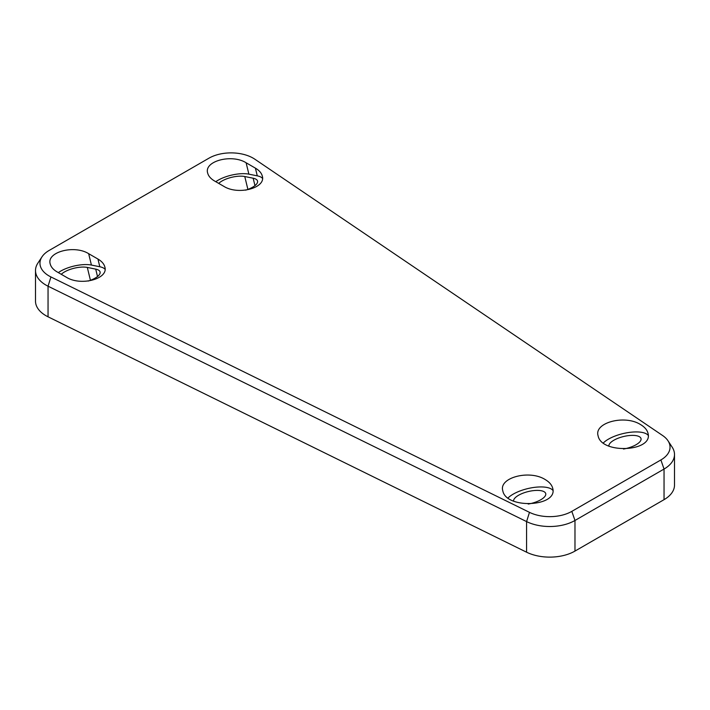 <?xml version="1.0" encoding="UTF-8"?>
<svg xmlns="http://www.w3.org/2000/svg" width="710" height="710" viewBox="0 0 710 710"><rect width="100%" height="100%" fill="white"/><g stroke="black" fill="none" stroke-linecap="round" stroke-linejoin="round"><path stroke-width="1.06" d="M246.121 162.776L255.405 168.146C259.212 170.382 261.511 173.027 262.301 176.071C266.179 187.999 238.267 195.472 223.854 186.357L214.562 180.997C210.763 178.76 208.465 176.115 207.666 173.071C203.788 161.143 231.708 153.671 246.121 162.776L248.873 174.154L257.277 175.849A22.312 8.271 166.4 0 1 262.514 178.387M215.787 181.707A22.312 8.271 166.4 0 1 248.873 174.154M245.651 190.165A16.508 6.124 -13.6 0 0 257.544 181.077A16.508 6.124 -13.6 0 0 253.168 178.219L244.773 176.524A16.508 6.124 -13.6 0 0 218.724 183.402M88.661 253.683L97.953 259.052C101.752 261.289 104.05 263.934 104.849 266.978C108.728 278.906 80.807 286.378 66.394 277.264L57.111 271.903C53.303 269.667 51.005 267.022 50.215 263.978C46.336 252.05 74.248 244.577 88.661 253.683L91.412 265.061L99.817 266.756A22.312 8.271 166.4 0 1 105.053 269.294M58.335 272.613A22.312 8.271 166.4 0 1 91.412 265.061M88.191 281.071A16.508 6.124 -13.6 0 0 100.092 271.983A16.508 6.124 -13.6 0 0 95.717 269.125L87.312 267.43A16.508 6.124 -13.6 0 0 61.273 274.308M603.331 442.969A24.539 9.097 166.4 0 1 642.328 432.461A24.539 9.097 166.4 0 1 648.23 435.425M640.402 424.482C644.582 426.95 647.112 429.852 647.981 433.207C653.688 451.746 601.405 454.462 598.104 435.807C593.835 422.681 624.552 414.462 640.402 424.482M623.495 449.031A16.508 6.124 -13.6 0 0 641.023 438.602A16.508 6.124 -13.6 0 0 636.648 435.745A16.508 6.124 -13.6 0 0 618.659 438.017A16.508 6.124 -13.6 0 0 608.878 446.102M508.041 497.985A24.539 9.097 166.4 0 1 547.037 487.477A24.539 9.097 166.4 0 1 552.93 490.441M545.102 479.498C549.291 481.966 551.812 484.868 552.691 488.223C558.397 506.762 506.115 509.487 502.813 490.823C498.544 477.706 529.252 469.479 545.102 479.498M528.204 504.056A16.508 6.124 -13.6 0 0 545.733 493.619A16.508 6.124 -13.6 0 0 541.357 490.761A16.508 6.124 -13.6 0 0 523.368 493.042A16.508 6.124 -13.6 0 0 513.587 501.118M254.863 159.218L662.581 435.496A31.24 18.034 180 0 1 668.021 440.812A31.24 18.034 180 0 1 660.886 459.947L571.816 511.369A31.24 18.034 180 0 1 529.474 512.345L50.942 276.953A31.24 18.034 180 0 1 41.979 256.851A31.24 18.034 180 0 1 49.114 250.47L208.997 158.161A31.24 18.034 180 0 1 254.863 159.218M41.979 256.851L37.807 263.224A35.695 20.608 0 0 0 35.5 270.51A35.695 20.608 0 0 0 48.049 286.201L526.58 521.593A35.695 20.608 0 0 0 574.976 520.474L664.045 469.053A35.695 20.608 0 0 0 674.5 454.48A35.695 20.608 0 0 0 672.192 447.193L668.021 440.812M35.5 270.51L35.5 301.12A35.695 20.608 0 0 0 48.049 316.811L48.049 286.201L50.942 276.953M660.886 459.947L664.045 469.053L664.045 499.662A35.695 20.608 0 0 0 674.5 485.09L674.5 454.48M664.045 499.662L574.976 551.084L574.976 520.474L571.816 511.369M529.474 512.345L526.58 521.593L526.58 552.202A35.695 20.608 0 0 0 574.976 551.084M526.58 552.202L48.049 316.811M255.405 168.146L257.277 175.849M97.953 259.052L99.817 266.756M244.773 176.524L247.888 189.392M253.168 178.219L254.961 185.621M87.312 267.43L90.427 280.299M95.717 269.125L97.51 276.527"/></g></svg>
